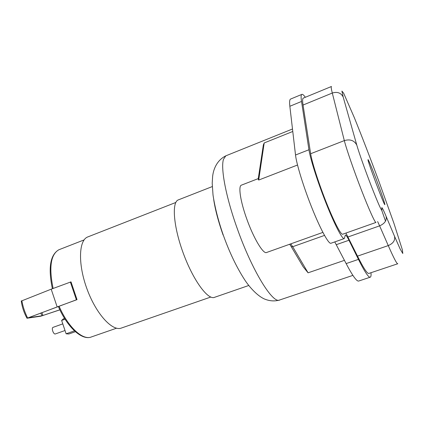 <?xml version="1.0" encoding="UTF-8"?>
<svg xmlns="http://www.w3.org/2000/svg" width="424" height="424" viewBox="0 0 424 424"><rect width="100%" height="100%" fill="white"/><g stroke="black" fill="none" stroke-linecap="round" stroke-linejoin="round"><path stroke-width="0.64" d="M297.521 165.016L258.693 180.052L258.036 178.7L241.267 185.203C238.166 186.38 240.477 201.57 246.715 218.821C253.616 238.373 263.468 254.649 266.654 252.466L322.881 232.4M262.647 149.619L263.352 144.913L264.2 142.946L258.693 180.052M344.452 260.341L308.073 272.817L303.213 266.855L300.325 261.974M377.657 183.099C382.353 195.84 384.759 203.017 384.875 204.628C384.61 206.79 366.771 159.133 368.037 159.657C368.292 159.037 373.056 170.692 377.657 183.099M241.553 185.097L241.267 185.203M375.924 222.457L342.703 234.196C341.103 235.309 334.213 222.245 326.517 202.969C318.827 183.73 311.942 162.233 310.654 153.732L303.049 105.046C302.429 100.997 302.476 98.702 303.197 98.161L303.505 98.034M397.707 263.776L369.013 273.374C367.486 274.158 363.649 268.413 357.506 256.133L345.92 233.057M370.974 272.722C371.212 275.314 371 276.793 370.348 277.158C368.769 277.969 364.799 272.049 358.45 259.387L348.963 240.244C347.129 236.56 345.926 234.822 345.359 235.029L344.288 238.569C342.528 239.799 334.923 225.393 326.411 204.05C317.899 182.755 310.315 159.011 308.942 149.752L301.533 101.458C300.913 97.34 300.976 95.002 301.718 94.446C302.423 93.953 303.632 94.897 305.349 97.276M344.134 238.622L331.012 243.233C328.907 244.584 320.984 230.38 312.435 209.191C303.881 188.039 296.551 164.353 295.517 155.009L289.846 106.276C289.38 102.115 289.587 99.725 290.477 99.11L290.853 98.951M370.173 277.216L358.842 280.99C356.955 281.902 352.72 276.104 346.143 263.59L334.774 241.913M65.063 319.198L61.623 320.433L66.123 333.799L68.847 333.995L75.387 331.69M74.465 330.858L66.123 333.799M63.505 318.79L61.623 320.433M21.264 301.056L51.193 289.179L71.009 281.875L77.03 299.646L76.389 299.805L70.358 281.997M59.885 309.849L40.805 316.193L26.998 318.249L76.389 299.805M59.864 309.801L42.093 315.742L28.413 317.783L59.084 306.213C68.184 327.445 82.934 340.737 91.462 336.916C82.139 340.891 67.374 327.466 58.337 306.483M77.03 299.646L59.084 306.213M88.213 236.762L87.535 237.027C78.562 240.609 77.91 264.878 87.27 289.719C96.524 314.603 112.715 331.838 121.582 327.975L210.739 297.06M178.647 199.768L178.144 199.964C171.524 202.619 173.612 227.545 183.65 254.23C193.604 280.948 208.131 300.404 214.586 297.309L248.756 285.485M53.138 327.328L53.09 327.344C51.087 327.948 53.514 334.843 55.412 333.921L64.681 330.635M292.777 131.472L264.2 142.946M289.693 244.245L291.256 246.646L292.687 246.715L290.8 243.848M308.073 272.817L292.687 246.715L324.498 235.41M352.89 275.388L279.755 299.959C273.051 304.464 252.116 270.814 237.186 228.377C225.881 196.895 220.512 168.084 223.496 159.292L225.801 155.836L226.379 155.608M213.701 199.572C215.244 209.779 218.365 221.582 223.072 234.981M331.489 86.47L331.345 86.538C330.99 86.931 331.308 89.098 332.294 93.042C337.334 91.499 340.965 92.835 343.191 97.054L341.908 91.07L343.641 93.19L354.273 117.517C361.635 135.696 370.369 158.343 378.892 181.308L393.944 223.347L402.397 249.922L402.8 253.499L400.176 249.047L394.516 236.263C395.322 240.329 393.239 243.44 388.262 245.591C393.832 258.232 397.012 264.284 397.802 263.744M385.506 221.137L382.453 212.339M382.284 211.852L381.743 210.32M303.049 105.046L332.294 93.042L344.32 140.609C350.123 138.924 354.284 140.429 356.801 145.119L343.191 97.054M394.516 236.263L386.1 216.32C386.9 220.427 384.738 223.602 379.618 225.854L388.262 245.591L357.506 256.133M386.1 216.32C383.169 209.387 381.717 206.621 381.748 208.025L381.913 209.965C381.674 211.438 378.203 203.647 371.514 186.592C365.324 170.649 358.778 152.152 356.801 145.119M310.654 153.732L344.32 140.609C346.397 148.919 353.855 170.538 361.449 190.116C369.055 209.732 375.214 223.263 375.998 222.43M377.62 221.545L379.618 225.854L348.024 236.963M289.846 106.276L301.533 101.458M295.517 155.009L308.942 149.752M346.143 263.59L358.45 259.387M336.322 244.669L348.963 240.244M57.139 306.844L51.193 289.179M27.608 317.989C24.852 312.456 22.928 306.69 21.841 300.701M40.688 313.045L42.093 315.742M41.844 312.605L42.941 315.488M59.551 249.498L58.841 249.773C50.7 254.469 48.792 267.364 53.117 288.458M258.174 179.278L263.352 144.913M303.213 266.855L289.788 244.208M292.491 128.997L225.801 155.836C216.07 160.733 213.198 170.57 212.615 176.633L212.207 183.21L213.018 195.008C214.873 207.272 218.206 220.39 223.019 234.35C229.278 252.036 236.55 267.268 244.839 280.047C248.93 286.285 256.43 295.184 264.088 298.846C269.298 301.077 274.423 301.485 279.464 300.06M303.197 98.161L331.345 86.538M290.477 99.11L301.718 94.446M64.57 318.408L63.33 318.853M26.998 318.249C24.014 312.833 22.101 307.077 21.253 300.976M52.38 288.733C48.039 267.814 50.191 254.824 58.841 249.773L84.116 239.899M91.462 336.916L116.531 328.208M87.535 237.027L175.812 202.476M178.144 199.964L212.27 186.581M62.434 324.005L53.09 327.344"/></g></svg>
